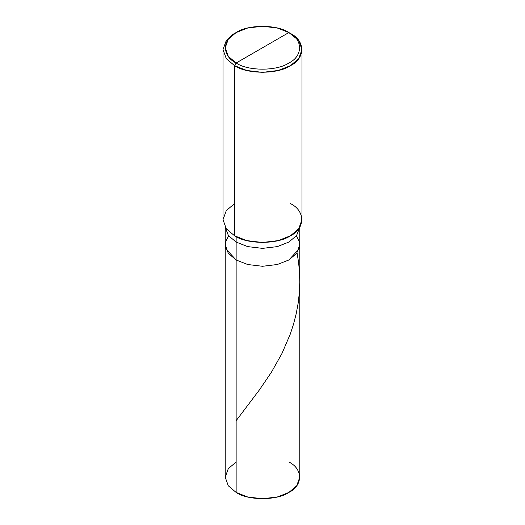 <?xml version="1.0" encoding="UTF-8"?>
<svg xmlns="http://www.w3.org/2000/svg" width="525" height="525" viewBox="0 0 525 525"><rect width="100%" height="100%" fill="white"/><g stroke="black" fill="none" stroke-linecap="round" stroke-linejoin="round"><path stroke-width="0.79" d="M299.782 226.852L299.782 477.225L296.717 485.776L288.862 492.443L277.312 496.978L262.5 498.75L247.688 496.978L236.138 492.443L236.138 259.98L225.927 248.948L225.481 242.196L228.592 235.804L225.481 242.196L225.927 248.948L236.138 259.98L247.688 264.515L262.5 266.287L277.312 264.515L288.862 259.98L296.717 253.312L299.782 244.762L296.717 253.312L288.862 259.98L277.312 264.515L262.5 266.287L247.688 264.515L236.138 259.98L236.138 492.443C248.003 500.66 276.997 500.66 288.862 492.443C303.089 485.592 303.089 468.851 288.862 462M296.408 235.804L299.519 242.196L299.073 248.948L288.862 259.98L277.312 264.515L262.5 266.287L247.688 264.515L236.138 259.98L247.688 264.515L262.5 266.287L277.312 264.515L288.862 259.98L299.073 248.948L299.519 242.196L296.408 235.804M236.138 462L228.283 468.674L225.218 477.225L228.283 485.776L236.138 492.443L228.283 485.776L225.218 477.225L225.218 244.762L228.283 253.312L236.138 259.98L236.138 242.071L247.688 246.606L262.5 248.377L277.312 246.606L288.862 242.071L296.605 235.548L299.782 227.187L296.605 235.548L288.862 242.071L277.312 246.606L262.5 248.377L247.688 246.606L236.138 242.071L236.138 236.657L236.138 259.98L228.283 253.312L225.218 244.762L225.218 226.852M236.138 63C221.911 56.149 221.911 39.408 236.138 32.557C248.003 24.34 276.997 24.34 288.862 32.557L236.138 63C248.003 71.21 276.997 71.21 288.862 63C303.089 56.149 303.089 39.408 288.862 32.557L290.417 33.449C305.471 40.701 305.471 58.433 290.417 65.684C277.85 74.379 247.15 74.379 234.583 65.684L246.822 70.481L262.5 72.358L278.178 70.481L290.417 65.684L298.732 58.616L301.98 49.567L298.732 40.517L288.862 32.557C303.089 39.408 303.089 56.149 288.862 63C276.997 71.21 248.003 71.21 236.138 63L288.862 32.557L277.312 28.022L262.5 26.25L247.688 28.022L236.138 32.557L228.283 39.224L225.218 47.775L228.283 56.326L236.138 63L234.583 65.684L236.138 63M301.98 49.567L301.98 219.686L298.732 228.743L290.417 235.804L278.178 240.607L262.5 242.484L246.822 240.607L234.583 235.804C247.15 244.499 277.85 244.499 290.417 235.804C305.471 228.552 305.471 210.827 290.417 203.575M234.583 203.575L226.268 210.637L223.02 219.686L226.268 228.743L234.583 235.804L234.583 65.684L234.583 235.804L226.268 228.743L223.02 219.686L223.02 49.567L226.268 58.616L234.583 65.684L226.268 58.623L223.02 49.567L226.268 40.517L234.583 33.449L226.268 40.517L223.02 49.567M225.218 227.187L228.395 235.548L236.138 242.071L228.395 235.548L225.218 227.187M236.138 420.702L259.376 389.944L271.425 372.225L281.892 353.614L290.227 334.241L293.488 324.306L296.225 313.648L298.141 303.279L299.296 293.285L299.782 282.22L299.539 272.652L298.613 262.631L297.052 252.847M290.417 33.449L288.862 32.557M234.583 33.449L236.138 32.557"/></g></svg>

